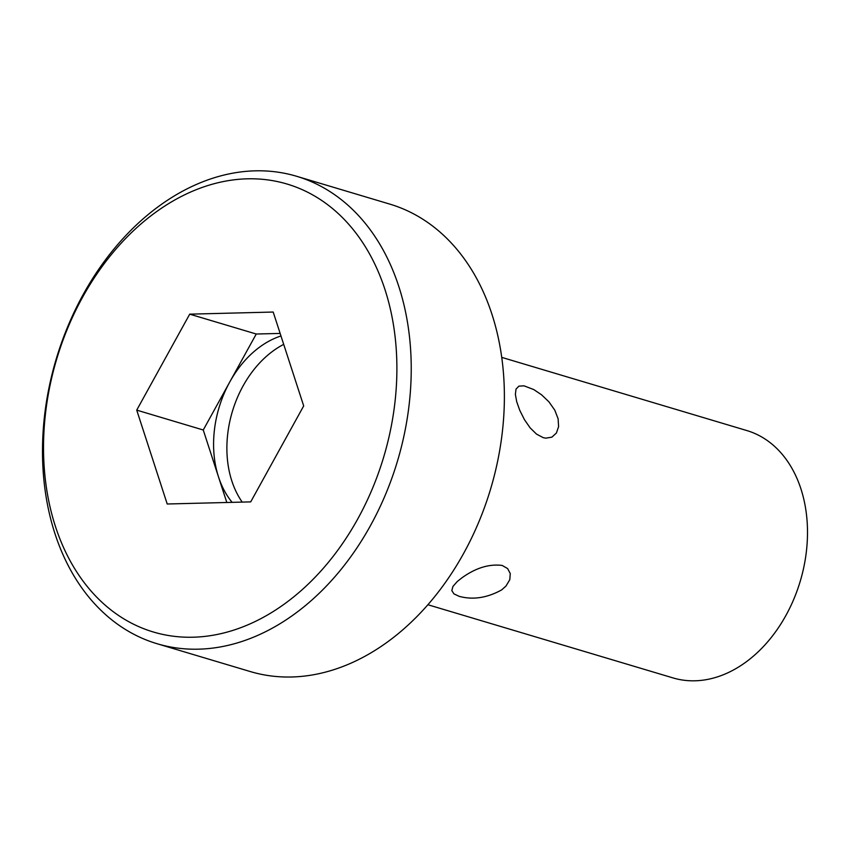 <?xml version="1.0" encoding="UTF-8"?>
<svg xmlns="http://www.w3.org/2000/svg" width="850" height="850" viewBox="0 0 850 850"><rect width="100%" height="100%" fill="white"/><g stroke="black" fill="none" stroke-linecap="round" stroke-linejoin="round"><path stroke-width="1.27" d="M427.89 604.732L673.019 677.918A129.072 94.244 -73.4 0 0 745.163 662.628A129.072 94.244 -73.4 0 0 807.5 533.566A129.072 94.244 -73.4 0 0 746.863 430.567L501.744 357.382M461.699 578C475.586 567.959 489.069 563.773 502.159 565.441L507.599 568.554L510.266 573.537L509.798 579.689L505.994 586.032L501.627 589.921C487.082 597.933 472.929 600.079 459.17 596.339L453.953 593.884L451.817 590.58L452.944 586.436L457.226 581.559L461.699 578M543.171 437.633L536.499 434.095L530.124 427.858L524.418 419.603L519.786 410.391L516.694 401.646L515.376 394.389L516.024 389.087L518.904 386.134L524.025 385.836L533.768 389.566L541.546 394.793L548.93 401.837L554.795 410.178L558.11 418.752L558.599 426.615L556.41 433.022L551.884 437.155L545.774 438.164L543.171 437.633M157.08 643.726L250.24 671.543A243.918 178.096 -73.4 0 0 386.569 642.643A243.918 178.096 -73.4 0 0 504.379 398.746A243.918 178.096 -73.4 0 0 389.799 204.106L296.65 176.29A243.918 178.096 -73.4 0 0 160.31 205.179A243.918 178.096 -73.4 0 0 42.5 449.087A243.918 178.096 -73.4 0 0 157.08 643.726A243.918 178.096 -73.4 0 0 293.409 614.837A243.918 178.096 -73.4 0 0 411.23 370.929A243.918 178.096 -73.4 0 0 296.65 176.29M283.985 604.308A233.75 170.68 -73.4 0 0 384.986 289.606A233.75 170.68 -73.4 0 0 156.432 211.735A233.75 170.68 -73.4 0 0 55.431 526.437A233.75 170.68 -73.4 0 0 283.985 604.308M303.694 405.918L273.201 312.046L189.709 314.16L136.722 410.125L167.216 503.997L250.708 501.882L303.694 405.918M189.709 314.16L256.254 334.018L203.256 429.994L226.812 502.488M280.139 333.423L256.254 334.018M232.135 502.361A96.804 70.688 106.6 0 1 218.514 476.924A96.804 70.688 106.6 0 1 229.755 382.011A96.804 70.688 106.6 0 1 280.967 335.962M242.218 502.106A96.804 70.688 106.6 0 1 231.816 480.898A96.804 70.688 -73.4 0 1 283.698 344.377M136.722 410.125L203.256 429.994"/></g></svg>
